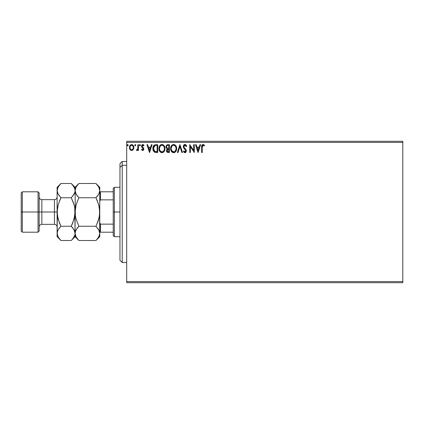 <?xml version="1.0" encoding="UTF-8"?>
<svg xmlns="http://www.w3.org/2000/svg" width="424" height="424" viewBox="0 0 424 424"><rect width="100%" height="100%" fill="white"/><g stroke="black" fill="none" stroke-linecap="round" stroke-linejoin="round"><path stroke-width="0.64" d="M126.702 282.707L402.8 282.707L126.702 282.707L126.702 142.416L402.8 142.416L402.8 281.584L126.702 281.584L126.702 282.707M402.8 141.293L126.702 141.293L126.702 281.584L402.8 281.584L402.8 282.707L402.8 142.416L126.702 142.416L126.702 141.293L402.8 141.293L402.8 142.416L402.8 141.293M133.263 149.55L133.82 147.001L132.611 144.833L131.636 144.558L130.661 144.833L129.548 146.503L129.744 149.084L131.149 150.435L132.956 149.932L133.852 147.515C133.867 145.882 133.131 144.897 131.636 144.558C130.142 144.902 129.405 145.888 129.421 147.515L130.009 149.555L131.636 150.499L133.263 149.55M137.88 144.658L138.484 144.658L137.88 144.658L137.742 148.755L136.369 150.303L137.191 150.409L137.88 149.555L137.88 150.398L138.484 150.398L138.484 144.658L138.484 150.398L138.484 144.658L137.88 144.658L137.789 148.559L136.369 150.303L136.83 150.499L137.88 149.555L137.88 150.398L138.484 150.398L137.88 150.398M142.676 150.499L143.551 150.001L143.816 148.766L143.487 147.881L142.257 146.736L142.157 145.867L142.687 145.284L143.678 145.867L144.028 145.337L142.782 144.558L141.971 144.918L141.51 146.073L141.706 147.107L143.211 148.888L142.766 149.778L141.86 149.19L141.51 149.683L142.316 150.425L142.676 150.499L143.826 148.994L143.63 148.108L142.114 146.185L142.851 145.262L143.678 145.867L144.028 145.337L142.782 144.558L141.51 146.216L141.706 147.107L143.222 149.025L142.634 149.794L141.86 149.19L141.51 149.683L142.676 150.499M155.725 144.663L154.246 145.072L153.387 146.137L152.926 147.796L153.064 150.001L154.543 152.168L157.723 152.513L157.723 144.658L155.899 144.658C153.801 144.944 152.799 146.222 152.889 148.49C152.799 150.101 153.387 151.347 154.665 152.232L157.723 152.513L157.723 144.658L157.723 152.513L155.984 152.502M167.634 144.669L169.409 144.658L167.432 144.701L166.234 145.708L166.054 147.515L167.226 148.898L166.526 150.096L166.59 151.32L167.369 152.349L169.409 152.513L169.409 144.658L169.409 152.513L169.409 144.658L167.835 144.658C166.611 144.849 165.991 145.591 165.985 146.889L167.226 148.898L166.489 150.568C166.499 151.808 167.104 152.454 168.296 152.513L169.409 152.513L168.296 152.513M178.022 152.513L177.364 152.513L179.882 144.658L177.364 152.513L178.022 152.513L179.935 146.556L181.843 152.513L182.5 152.513L179.983 144.658L182.5 152.513L179.983 144.658L177.364 152.513L178.022 152.513L179.935 146.556L181.843 152.513L182.5 152.513L181.843 152.513M193.683 144.658L193.683 150.504L189.756 144.658L189.756 152.513L190.36 152.513L190.36 146.656L194.287 152.513L194.287 144.658L193.683 144.658L194.287 144.658L193.683 144.658L193.683 150.504L189.756 144.658L189.756 152.513L190.36 152.513L190.36 146.656L194.287 152.513L194.287 144.658L194.16 152.513M202.274 146.381L202.243 147.287L202.683 145.411L203.287 145.294L204.251 145.967L204.559 145.363L203.075 144.457L202.264 144.738L201.798 145.469L201.638 152.513L202.243 152.513L202.243 147.287L203.085 145.262L204.251 145.967L204.559 145.363L203.075 144.457C201.877 144.865 201.4 145.782 201.638 147.208L201.638 152.513L202.243 152.513L202.248 146.985M199.974 144.658L200.632 144.658L198.114 152.513L200.632 144.658L199.974 144.658L199.169 147.176L196.959 147.176L196.153 144.658L195.496 144.658L198.013 152.513L200.632 144.658L199.974 144.658L199.169 147.176L196.959 147.176L196.153 144.658L195.496 144.658L198.013 152.513L195.496 144.658L196.153 144.658M184.965 144.457L183.73 145.178L183.306 146.582L183.698 147.981L185.633 150.377L185.272 151.824L184.567 151.808L183.883 150.902L183.407 151.389L183.989 152.274L184.928 152.714L185.993 152.105L186.311 150.573L185.898 149.492L184.111 147.367L183.979 146.121L185.012 145.262L186.242 146.572L186.735 146.174L185.871 144.796L184.965 144.457C183.873 144.695 183.316 145.406 183.306 146.582L185.728 150.918L184.933 151.909L183.883 150.902L183.407 151.389L184.928 152.714L186.332 150.886L186.019 149.688L184.111 147.367L183.91 146.593L185.012 145.262L186.242 146.572L186.735 146.174L184.965 144.457M176.66 148.554L176.262 146.487L175.499 145.31L174.328 144.558L172.928 144.558L171.762 145.326L171.01 146.518L170.628 148.236L170.782 150.001L172.324 152.327L174.375 152.608L175.955 151.262L176.66 148.554C176.686 146.317 175.679 144.95 173.628 144.457C171.582 144.971 170.581 146.344 170.618 148.591C170.575 150.859 171.598 152.232 173.676 152.714C175.711 152.184 176.702 150.796 176.66 148.554M164.978 148.554L164.576 146.487L163.812 145.31L162.641 144.558L161.247 144.558L160.081 145.326L159.323 146.518L158.942 148.236L159.101 150.001L160.643 152.327L162.689 152.608L164.274 151.262L164.978 148.554C165.005 146.317 163.993 144.95 161.947 144.457C159.896 144.971 158.894 146.344 158.931 148.591C158.894 150.859 159.912 152.232 161.994 152.714C164.024 152.184 165.021 150.796 164.978 148.554M151.426 144.658L152.084 144.658L149.566 152.513L152.084 144.658L151.426 144.658L150.621 147.176L148.411 147.176L147.605 144.658L146.948 144.658L149.465 152.513L152.084 144.658L151.426 144.658L150.621 147.176L148.411 147.176L147.605 144.658L146.948 144.658L149.465 152.513L146.948 144.658L147.605 144.658M140.397 145.215L140.111 144.621L139.681 144.621L139.517 145.644L140.01 145.851L140.371 145.437L139.893 145.867L140.397 145.215L139.893 144.558L139.39 145.215L139.893 145.867L139.39 145.215L139.893 144.558L140.397 145.215L139.893 144.558M135.765 145.215L135.479 144.621L135.044 144.621L134.885 145.644L135.378 145.851L135.738 145.437L135.261 145.867L135.765 145.215L135.261 144.558L134.758 145.215L135.261 145.867L134.758 145.215L135.261 144.558L135.765 145.215L135.208 144.563M128.212 145.215L127.926 144.621L127.492 144.621L127.333 145.644L127.82 145.851L128.186 145.437L127.709 145.867L128.212 145.215L127.709 144.558L127.205 145.215L127.709 145.867L127.205 145.215L127.709 144.558L128.212 145.215L127.598 144.573M202.243 152.513L201.638 152.513M201.66 146.412L201.692 146.031M201.819 145.406L201.941 145.141M203.297 144.478L204.257 145.035M204.559 145.363L204.251 145.967L203.478 145.379M202.396 145.787L202.312 146.079M198.066 150.621L197.218 147.981L198.909 147.981L198.066 150.621L197.218 147.981L198.909 147.981L198.066 150.621M190.36 152.513L189.756 152.513L189.894 144.658M186.237 145.209L186.459 145.575M186.47 145.591L186.597 145.861M186.735 146.174L186.242 146.572L186.046 146.142M185.246 145.299L184.774 145.294M184.588 145.363L184.085 145.867M183.931 146.354L183.926 146.794M183.91 146.593L184.249 147.6M184.822 148.321L185.113 148.617M186.152 149.964L186.253 150.266M186.311 151.209L186.253 151.511M186.247 151.522L185.998 152.099M185.537 152.545L185.246 152.672M183.407 151.389L183.974 151.071M184.286 151.554L184.567 151.808M185.728 150.918L185.272 151.824M184.355 148.845L183.698 147.981M183.534 147.653L183.412 147.314M183.544 145.496L183.963 144.891M184.255 144.658L184.774 144.467M176.649 148.904L176.617 149.259M176.49 149.953L176.411 150.25M176.31 150.536L176.156 150.891M176.151 150.907L175.531 151.829M175.17 152.168L174.37 152.608M172.971 152.619L172.573 152.47M172.324 152.327L171.99 152.073M171.773 151.861L171.338 151.299M171.015 150.679L170.909 150.414M170.766 149.926L170.655 149.306M170.655 147.875L170.713 147.51M170.883 146.842L171.54 145.602M172.934 144.558L173.268 144.483M173.988 144.483L174.328 144.558M175.038 144.902L175.494 145.305M175.716 145.57L175.923 145.856M176.013 146.004L176.262 146.487M176.331 146.656L176.49 147.154M173.506 145.268L173.649 145.262C175.282 145.671 176.087 146.768 176.055 148.554L176.024 148.002L176.055 148.554C176.093 150.356 175.292 151.474 173.649 151.909C172.001 151.495 171.19 150.388 171.222 148.591L171.227 148.877L171.222 148.591C171.185 146.778 171.99 145.671 173.649 145.262L174.502 145.464L173.649 145.262M174.831 145.671L175.515 146.466M175.478 146.407L175.965 147.621M176.024 149.126L175.266 151.055M171.254 149.158L171.227 148.877M171.799 150.758L173.935 151.887L172.229 151.288L171.354 149.72M172.822 145.453L173.087 145.347M172.255 145.84L171.667 146.624M171.354 147.457L171.222 148.591L171.529 146.916L172.377 145.734M174.041 151.866L174.365 151.76M174.471 151.707L173.935 151.887M175.605 150.531L174.714 151.559M175.748 150.228L175.923 149.683M167.342 152.338L167.045 152.121M166.929 151.988L166.733 151.675M166.59 151.31L166.51 150.96M166.166 147.854L166.054 147.52M166.091 146.079L166.234 145.708M166.272 145.644L166.447 145.363M166.833 147.764L166.59 146.889C166.643 145.925 167.151 145.448 168.111 145.464L168.805 145.464L168.805 148.384L167.538 148.294L168.498 148.384L167.538 148.294L166.621 147.245M168.063 151.707L167.093 150.552L167.146 151.002L167.093 150.552L168.498 149.19L167.936 149.243L168.805 149.19L168.805 151.707L167.666 151.622M167.671 149.343L167.936 149.243M167.236 149.847L167.453 149.513M167.289 145.591L167.655 145.496M167.353 151.405L167.146 151.002M168.498 149.19L168.805 149.19L168.805 151.707L168.18 151.707M164.968 148.914L164.883 149.608M164.809 149.958L164.724 150.244M164.623 150.536L164.464 150.902M164.464 150.907L164.274 151.257M164.072 151.559L163.638 152.041M163.155 152.396L162.689 152.608M160.643 152.327L160.304 152.073M160.097 151.872L159.223 150.414M159.079 149.921L158.974 149.312M158.974 147.881L159.027 147.51M159.201 146.842L159.323 146.513M159.652 145.893L159.848 145.607M160.081 145.326L160.41 145.008M161.252 144.558L161.586 144.483M162.307 144.483L162.636 144.552M163.357 144.902L163.807 145.305M164.332 146.004L164.809 147.154M159.673 147.457L159.535 148.591C159.498 146.778 160.309 145.671 161.968 145.262L161.682 145.284L161.968 145.262C163.6 145.671 164.401 146.768 164.374 148.554C164.411 150.356 163.606 151.474 161.968 151.909L160.897 151.569L160.113 150.758L161.968 151.909C160.32 151.495 159.509 150.388 159.535 148.591L159.848 146.916L160.691 145.734M162.106 145.268L162.524 145.342M159.535 148.591L159.546 148.877L159.535 148.591M159.567 149.158L159.546 148.877M160.574 145.84L159.986 146.624M164.374 148.554L164.342 148.002L164.374 148.554M164.279 147.621L164.342 147.992M163.145 145.671L163.834 146.466M161.968 151.909L162.249 151.887L161.968 151.909M162.36 151.866L162.684 151.76M162.79 151.707L162.249 151.887M164.342 149.126L163.807 150.737L163.033 151.559M164.062 150.228L164.242 149.683M155.587 152.465L155.306 152.423M154.373 152.068L154.066 151.824M154.203 151.946L153.742 151.474M153.059 149.985L152.974 149.593M152.889 148.49L152.926 147.796M153.382 146.142L153.748 145.559M154.871 144.785L155.55 144.669M154.787 151.394L153.493 148.49L154.855 145.665L157.119 145.464L157.119 151.707L154.516 151.209M153.695 147.091L153.599 147.435M154.951 145.628L155.248 145.554M156.281 151.702L155.841 151.67M153.493 148.49L153.578 147.547L153.493 148.49M153.562 149.375L153.509 148.93M153.795 150.202L153.663 149.804M154.007 150.621L153.806 150.223M153.859 146.683L153.578 147.547M149.518 150.621L148.67 147.981L150.361 147.981L149.518 150.621L148.67 147.981L150.361 147.981L149.518 150.621M141.51 149.683L141.934 149.296M141.86 149.19L142.766 149.778M142.512 149.778L143.222 149.025L143.015 148.416M143.222 149.025L142.252 147.738M141.706 147.107L141.51 146.216M141.531 145.856L141.621 145.517M142.098 144.801L142.639 144.568M143.089 144.595L143.498 144.775M143.508 144.785L143.794 145.024M144.028 145.337L143.524 145.655M143.678 145.867L142.687 145.284M142.151 145.882L142.257 146.736L142.899 147.329M142.114 146.185L142.899 147.324M143.63 148.108L143.826 148.994M143.551 149.995L143.179 150.366M136.475 150.377L136.83 150.499L136.369 150.303L136.661 149.693L137.122 149.752M137.535 149.328L137.291 149.64M137.842 148.066L137.874 147.314M137.858 147.822L137.88 146.587M135.261 145.867L134.768 145.326M133.12 149.746L132.839 150.043M132.685 150.165L132.352 150.356M131.143 150.435L130.746 150.271M130.661 150.218L130.316 149.937M129.755 149.11L129.569 148.617M129.553 148.57L129.453 148.05M129.638 146.216L129.755 145.936M129.765 145.914L129.956 145.57M130.338 145.093L130.746 144.785M132.802 144.971L133.067 145.231M133.311 145.564L133.539 145.983M133.783 146.757L133.846 147.261M133.82 148.045L133.576 148.978M129.76 145.925L129.643 146.206M130.634 145.734L131.636 145.262L130.767 145.602M133.247 147.51L133.157 146.752L133.247 147.51C133.274 148.729 132.738 149.492 131.636 149.794C130.539 149.492 129.998 148.729 130.025 147.51L130.046 147.902L130.025 147.51C129.998 146.296 130.534 145.543 131.636 145.262C132.738 145.543 133.279 146.296 133.247 147.51L133.242 147.7M131.26 149.736L130.38 148.941M130.115 148.273L130.046 147.897M130.115 146.752L130.401 146.047M132.012 145.321L132.707 145.803M132.113 149.698L131.827 149.778M127.205 145.215L127.709 144.558M168.111 145.464L168.805 145.464L168.805 148.384L168.498 148.384M160.108 146.407L160.293 146.142M161.136 145.453L161.401 145.347M164.062 146.905L164.242 147.435M160.113 150.758L159.673 149.72M156.472 145.464L157.119 145.464L157.119 151.707L156.721 151.707M154.596 151.273L154.129 150.806M154.055 146.349L154.405 145.951M132.871 146.042L133.157 146.752M133.162 148.273L133.067 148.57M122.213 165.323L122.213 161.496L122.213 165.323L126.702 165.323L122.213 165.323L122.213 262.504L122.213 165.323L119.966 167.395L122.213 165.323M119.966 163.738L119.966 167.395L119.966 163.738L122.213 161.496L126.702 161.496M119.966 260.262L119.966 167.395L119.966 260.262L122.213 262.504L126.702 262.504M113.235 191.796L113.235 212L114.353 212L114.353 187.307L114.353 212L119.966 212L114.353 212L114.353 236.693L114.353 212L113.235 212L113.235 188.431L113.235 191.796L99.767 191.796L100.44 191.796L100.44 199.858L113.235 199.858L100.44 199.858L100.44 191.796L113.235 191.796M113.235 224.142L113.235 212L113.235 235.569L113.235 224.142L100.44 224.142L99.767 222.775L100.44 224.142L100.44 232.204L113.235 232.204L100.44 232.204L100.44 224.142L113.235 224.142M99.767 201.225L100.44 199.858L99.767 201.225M99.767 232.204L100.44 232.204L99.767 232.204M21.2 231.08L22.324 232.204L22.324 212L22.324 232.204L38.033 232.204L39.156 231.08L39.156 212L38.033 212L38.033 232.204L38.033 212L22.324 212L22.324 191.796L22.324 212L21.2 212L21.2 231.08L21.2 192.92L21.2 212L38.033 212L38.033 191.796L38.033 212L39.156 212L39.156 192.92L39.156 212L41.849 212L41.849 224.344C40.216 224.508 39.321 225.404 39.156 227.041M57.118 233.28L57.113 236.693L57.388 231.541L58.178 229.723L60.934 226.257L58.178 219.33L57.113 212L54.42 212L54.42 199.656L41.849 199.656L41.849 212L54.42 212L54.42 224.344L54.42 212L57.113 212L57.113 187.307L57.113 233.386L57.394 208.274L58.183 204.665L60.934 197.743L58.189 194.298L57.113 190.614L58.178 186.958L60.595 183.836M98.903 230.1L99.767 233.386L99.486 208.295L99.767 212L99.767 190.614L98.702 194.277L95.946 197.743L78.891 197.743L76.15 194.298L75.075 190.614L76.135 186.958L78.891 183.486L95.946 183.486L98.691 186.931L99.767 190.614L99.481 188.744L99.767 190.614L99.767 187.307L95.946 183.486L78.891 183.486L78.551 183.841M77.258 195.925L75.355 192.491L75.075 187.307L75.075 190.614L76.135 186.958L78.403 183.995M75.705 230.577L75.35 231.525L76.135 229.723L78.891 226.257L95.946 226.257L78.891 226.257L77.353 227.953L78.891 226.257L76.14 219.346L75.35 215.715L75.075 190.614L75.345 215.694L75.075 212L75.801 205.953M78.652 198.236L76.145 204.654L78.891 197.743L95.946 197.743L97.478 201.13L95.946 197.743L97.865 195.549M99.137 193.423L99.486 192.475L98.702 194.277L95.946 197.743L98.697 204.654L99.486 208.285L99.767 212L99.036 218.047M95.946 240.514L99.767 236.693L99.767 212L99.492 215.694L97.483 222.854L98.697 219.346L95.946 226.257L98.691 229.702L99.767 233.386L99.486 231.525L99.767 233.386L99.492 235.23L97.483 238.807L95.946 240.514L78.891 240.514L95.946 240.514L96.306 240.143M78.557 240.164L76.15 237.069L75.075 233.386L75.345 231.541L76.972 228.451M72.833 185.24L74.788 188.744L75.075 190.614L74.788 188.744L75.075 190.614L74.799 192.459L74.009 194.277L71.253 197.743L74.009 204.67L74.794 208.285L75.075 233.386L75.355 235.256L75.075 233.386L75.742 230.497M99.762 233.486L98.702 237.043L96.428 240.016M77.353 227.953L78.891 226.257L76.145 219.346L75.345 215.694L75.075 212L76.14 204.66M75.075 233.28L75.075 236.693L75.075 233.386L75.345 235.23M71.736 240.016L75.075 236.693L78.891 240.514L76.15 237.069L75.355 235.256M75.763 236.327L76.166 237.101M76.14 219.341L76.023 218.922M78.891 197.743L77.353 196.047M98.697 219.346L95.946 226.257L99.084 230.46M95.946 226.257L96.19 225.764M99.099 193.503L99.767 190.614L99.767 187.307M98.813 205.078L95.946 197.743L97.483 196.047M99.767 190.614L99.767 212L98.697 204.654M96.317 183.868L98.691 186.931L99.481 188.744M99.073 187.673L98.644 186.857M99.767 236.693L99.767 233.386M71.592 183.836L72.753 185.14M74.38 187.673L73.977 186.899M74.794 208.274L74.004 204.665L74.794 208.285L74.004 204.665L71.778 198.829M72.79 201.146L74.009 204.67L71.253 197.743L60.934 197.743L71.253 197.743L73.172 195.549M72.886 228.075L74.788 231.509L75.075 233.386L74.794 231.525L75.075 233.386L74.799 235.23L74.009 237.043L71.614 240.143M75.075 233.486L75.075 212L74.009 219.33L71.253 226.257L72.499 223.565M72.79 227.953L71.253 226.257L60.934 226.257L71.253 226.257L72.79 222.86L71.253 226.257L73.999 229.702L75.075 233.386L74.799 235.23L72.796 238.807M57.797 193.54L57.113 190.614L57.388 188.77L58.178 186.958L60.934 183.486L71.253 183.486L60.934 183.486L57.113 187.307M60.447 183.995L59.397 185.187M57.394 215.721L59.397 222.854L57.394 215.715L57.113 212L58.178 204.67M58.183 204.665L60.934 197.743L59.397 201.14L60.934 197.743L57.733 193.397M57.388 192.459L57.113 190.614L57.388 192.459M57.781 230.497L59.016 228.451M57.394 215.726L58.183 219.335L60.934 226.257L59.397 227.953M59.397 222.854L60.409 225.171M60.595 240.164L58.189 237.069L57.113 233.386L57.388 235.23M57.807 236.327L58.21 237.101M57.744 230.577L57.113 233.386M57.113 236.693L60.934 240.514L71.253 240.514L60.934 240.514L58.189 237.069L57.399 235.256M75.075 190.614L74.799 192.459L72.796 196.042M78.891 183.486L75.075 187.307L71.253 183.486L73.999 186.931L74.788 188.744M74.794 208.285L75.075 212L74.794 215.726L72.79 222.854M57.113 196.959C56.954 198.596 56.058 199.492 54.42 199.656L54.42 212L41.849 212L41.849 224.344L54.42 224.344C56.058 224.508 56.954 225.404 57.113 227.041M39.156 196.959C39.321 198.596 40.216 199.492 41.849 199.656L41.849 212L39.156 212L39.156 231.08M113.235 188.431L114.353 187.307L119.966 187.307M119.966 236.693L114.353 236.693L113.235 235.569M21.2 192.92L22.324 191.796L38.033 191.796L39.156 192.92"/></g></svg>
